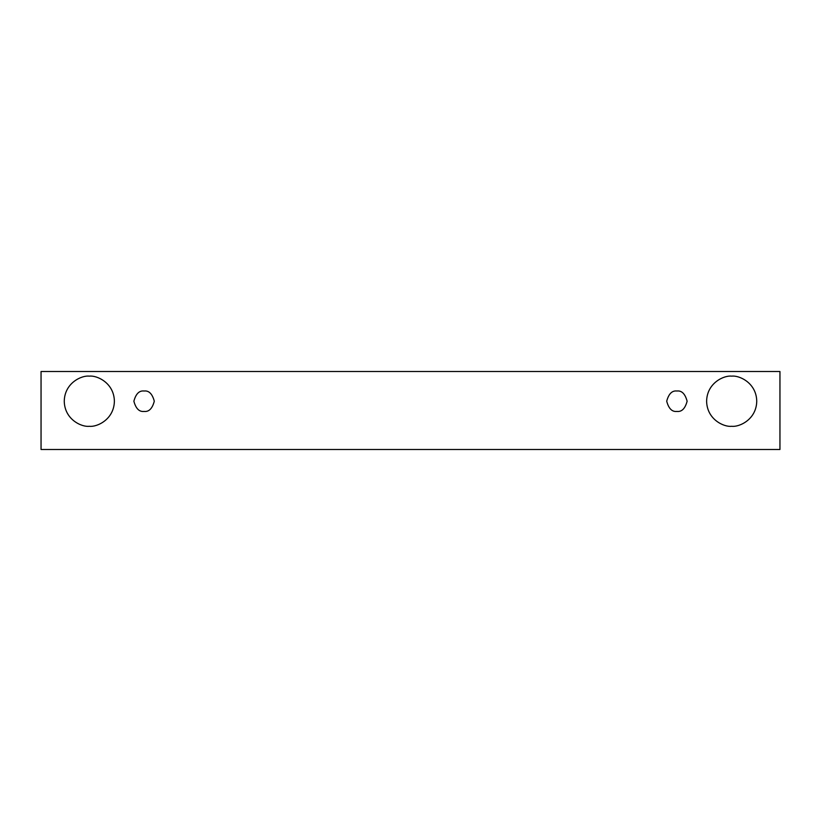 <?xml version="1.0" encoding="UTF-8"?>
<svg xmlns="http://www.w3.org/2000/svg" width="821" height="821" viewBox="0 0 821 821"><rect width="100%" height="100%" fill="white"/><g stroke="black" fill="none" stroke-linecap="round" stroke-linejoin="round"><path stroke-width="1.23" d="M41.05 371.513L779.95 371.513L779.95 449.487L41.05 449.487L41.05 371.513L41.05 449.487L779.95 449.487L779.95 371.513L41.05 371.513M89.325 426.284C81.987 427.289 64.602 419.767 64.254 401.212C64.602 382.668 81.987 375.146 89.325 376.151C96.652 375.146 114.037 382.668 114.386 401.212C114.037 419.767 96.652 427.289 89.325 426.284C96.652 427.289 114.037 419.767 114.386 401.212C114.037 382.668 96.652 375.146 89.325 376.151C81.987 375.146 64.602 382.668 64.254 401.212C64.602 419.767 81.987 427.289 89.325 426.284M731.675 426.284C724.348 427.289 706.963 419.767 706.614 401.212C706.963 382.668 724.348 375.146 731.675 376.151C739.013 375.146 756.398 382.668 756.746 401.212C756.398 419.767 739.013 427.289 731.675 426.284C739.013 427.289 756.398 419.767 756.746 401.212C756.398 382.668 739.013 375.146 731.675 376.151C724.348 375.146 706.963 382.668 706.614 401.212C706.963 419.767 724.348 427.289 731.675 426.284M676.915 411.424C672.081 412.009 668.684 408.601 666.703 401.212C668.684 393.834 672.081 390.427 676.915 391.012C681.738 390.427 685.145 393.834 687.126 401.212C685.145 408.601 681.738 412.009 676.915 411.424C681.738 412.009 685.145 408.601 687.126 401.212C685.145 393.834 681.738 390.427 676.915 391.012C672.081 390.427 668.684 393.834 666.703 401.212C668.684 408.601 672.081 412.009 676.915 411.424M144.086 411.424C139.262 412.009 135.855 408.601 133.874 401.212C135.855 393.834 139.262 390.427 144.086 391.012C148.919 390.427 152.316 393.834 154.297 401.212C152.316 408.601 148.919 412.009 144.086 411.424C148.919 412.009 152.316 408.601 154.297 401.212C152.316 393.834 148.919 390.427 144.086 391.012C139.262 390.427 135.855 393.834 133.874 401.212C135.855 408.601 139.262 412.009 144.086 411.424"/></g></svg>
